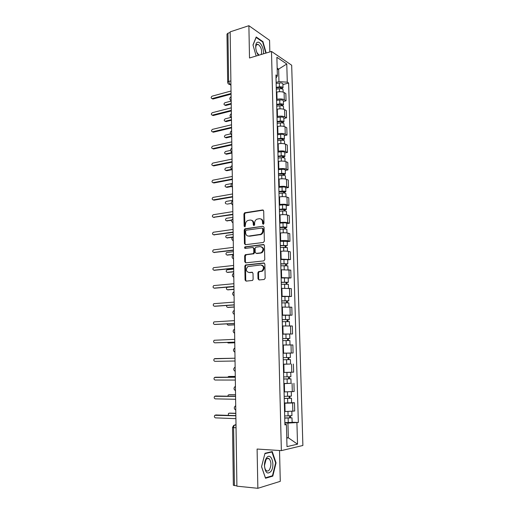 <?xml version="1.0" encoding="UTF-8"?>
<svg xmlns="http://www.w3.org/2000/svg" width="514" height="514" viewBox="0 0 514 514"><rect width="100%" height="100%" fill="white"/><g stroke="black" fill="none" stroke-linecap="round" stroke-linejoin="round"><path stroke-width="0.77" d="M263.277 224.297L263.965 223.378L263.695 210.971L262.66 209.963L244.645 212.783L243.925 214.01L244.137 226.199L245.017 226.854L245.474 224.425C245.538 222.613 246.29 221.316 247.722 220.532L250.01 220.063C251.924 220.005 252.997 221.084 253.235 223.307L253.267 224.901L253.974 225.614L254.655 224.702L254.623 223.108C254.681 221.296 255.432 219.992 256.878 219.189L259.229 218.707C261.176 218.643 262.275 219.729 262.519 221.971L262.551 223.577L263.277 224.297M258.002 278.851L259.037 279.957L264.177 279.487L265.173 278.19L264.858 264.067L263.817 262.982L245.441 265.012L244.831 266.168L245.075 280.04L246.084 281.132L252.554 280.438L253.126 279.301L253.01 273.313L251.988 272.227L248.982 272.523C245.898 271.424 245.531 269.432 247.889 266.548L260.726 264.98C263.862 266.027 264.267 268.025 261.941 270.981L258.465 271.681L257.88 272.838L258.002 278.851L258.658 278.954L259.184 279.937M281.357 450.624L257.096 449.043L257.861 488.3L236.909 486.173L230.15 31.855L248.885 25.7L249.508 57.992L271.495 51.432L281.357 450.624L302.881 445.484L291.682 65.233L271.495 51.432M263.367 242.467L264.357 241.162L264.048 227.272L263.014 226.244L244.889 228.826L244.201 230.028L244.439 243.675L245.441 244.709L263.367 242.467M264.453 245.596L264.761 259.596L263.772 260.9L245.763 262.847L244.76 261.78L244.658 255.882L245.281 254.713L253.177 253.653L253.807 252.477L253.73 248.545L252.708 247.497L245.21 248.41C244.401 248.121 244.317 247.6 244.966 246.848L263.412 244.536L264.453 245.596M269.844 51.927L269.561 40.298L248.885 25.7M257.861 488.3L280.278 481.342L279.532 450.508M236.903 485.891L233.35 485.28L232.534 427.487M227.67 82.246L226.989 34.123L227.94 33.224L228.634 81.533L229.964 84.418L230.94 84.958M230.163 32.498L227.94 33.224M276.571 99.414L277.04 99.292C279.963 98.694 282.379 98.842 284.287 99.729L284.088 92.526C282.186 91.608 279.77 91.453 276.86 92.07L276.384 92.192M284.088 92.526L285.855 93.593L286.054 100.776L283.381 101.444M284.287 99.729L286.054 100.776M283.844 118.471L286.529 117.841L286.33 110.606L284.557 109.604C282.649 108.743 280.226 108.602 277.297 109.186L276.821 109.302M277.007 116.582L277.483 116.466C280.419 115.901 282.841 116.035 284.756 116.871L286.529 117.841M284.313 135.638L287.011 135.053L286.806 127.755L285.032 126.817C283.111 126.02 280.683 125.891 277.74 126.438L277.264 126.547M277.451 133.884L277.933 133.781C280.875 133.248 283.31 133.37 285.231 134.141L287.011 135.053M284.788 152.947L287.493 152.401L287.287 145.044L285.508 144.177C283.587 143.438 281.145 143.322 278.19 143.836L277.708 143.939M277.901 151.334L278.382 151.238C281.338 150.737 283.786 150.846 285.707 151.559L287.493 152.401M285.264 170.397L287.981 169.89L287.776 162.469L285.99 161.672C284.056 160.998 281.608 160.895 278.639 161.37L278.158 161.467M278.35 168.926L278.832 168.836C281.807 168.374 284.261 168.47 286.195 169.125L287.981 169.89M285.739 187.989L288.476 187.52L288.264 180.041L286.471 179.322C284.538 178.705 282.077 178.615 279.096 179.058L278.614 179.142M278.806 186.666L279.288 186.582C282.276 186.158 284.743 186.241 286.677 186.826L288.476 187.52M286.221 205.728L288.971 205.298L288.759 197.761L286.96 197.113C285.019 196.554 282.552 196.483 279.558 196.888L279.07 196.965M279.263 204.553L279.751 204.476C282.751 204.084 285.225 204.154 287.172 204.681L288.971 205.298M286.709 223.609L289.466 223.224L289.253 215.623L287.454 215.045C285.508 214.556 283.028 214.499 280.021 214.865L279.526 214.936M279.725 222.588L280.214 222.517C283.227 222.164 285.713 222.221 287.66 222.684L289.466 223.224M287.204 241.644L289.973 241.304L289.761 233.639L287.949 233.138C285.996 232.713 283.51 232.662 280.483 232.99L279.995 233.06M280.194 240.77L280.683 240.706C283.709 240.398 286.202 240.436 288.161 240.835L289.973 241.304M287.699 259.827L290.481 259.525L290.262 251.796L288.45 251.378C286.491 251.018 283.991 250.986 280.952 251.275L280.464 251.333M280.663 259.107L290.481 259.525M288.193 278.158L290.995 277.907L290.776 270.113L280.933 269.76M281.132 277.599L290.995 277.907M288.701 296.649L291.509 296.443L291.29 288.579L281.409 288.341M281.614 296.25L291.509 296.443M289.209 315.294L292.029 315.133L291.811 307.205L281.89 307.083M282.096 315.063L292.029 315.133M282.584 334.177L292.556 333.984L292.331 325.992L282.372 325.985M282.584 334.029L292.556 333.984M283.073 353.221L293.083 352.996L292.858 344.933L282.867 345.048M283.073 353.163L293.083 352.996M288.322 364.105L283.355 364.278M284.049 372.457L293.623 372.168L293.391 364.041M291.059 383.296L283.856 383.669M284.069 391.925L294.156 391.507L293.931 383.309M291.586 402.68L294.471 402.745L292.614 402.989L284.358 403.233M284.57 411.56L294.702 411.02L294.471 402.745M276.134 82.388L278.961 81.623L278.633 69.133L277.168 68.169M277.2 69.531L278.633 69.133L286.773 63.993L287.287 82.176L278.961 81.623M276.024 78.083L277.367 75.866L276.885 57.279L286.773 63.993M286.773 438.121L288.335 437.793L287.949 423.093L298.345 422.476L288.637 83.03L287.287 82.176M296.919 422.733L297.529 444.18L286.992 446.627L286.42 424.622L284.891 424.082M277.367 75.866L275.941 74.96L284.91 424.898L286.42 424.622M266.175 53.019L262.93 41.64L256.21 36.989L252.978 44.962L256.178 56M272.799 476.118L276.057 462.883L272.24 451.575L264.999 453.284L261.542 466.718L265.526 478.251L272.799 476.118L271.572 476.009M286.761 437.703L288.335 437.793L297.529 444.18M287.949 423.093L284.859 422.964M282.925 84.553L288.637 83.03M292.119 422.232L298.345 422.476M262.429 41.795L262.93 41.64M275.6 462.844L276.057 462.883M263.386 224.271L263.168 222.157C263.027 220.333 262.198 219.247 260.688 218.893M251.423 220.249C252.927 220.583 253.749 221.662 253.89 223.487L254.096 225.582M263.341 210.155L245.306 212.982L244.587 214.203L244.972 226.873M263.014 226.244L245.551 228.993L244.87 230.201L245.107 243.822L245.512 244.703M262.667 228.756L261.941 228.036L246.264 230.208L245.596 231.107L245.621 232.784C245.846 235.001 246.919 236.093 248.827 236.067L260.559 234.326C261.941 233.504 262.654 232.219 262.705 230.458L262.667 228.756L263.316 228.936L262.391 228.158M248.198 236.08L248.827 236.067M263.316 228.936L263.348 230.632C263.303 232.386 262.59 233.671 261.208 234.493L249.489 236.234M253.254 247.619L254.385 248.692L254.462 252.618L253.839 253.794L246.283 254.738L245.319 256.017L245.422 261.909L245.878 262.834M264.023 244.696L245.846 246.926L245.396 248.384M260.425 252.888L261.382 252.573C263.823 249.624 263.464 247.626 260.29 246.572L255.766 247.195L255.124 248.378L255.201 252.316L256.229 253.376L262.031 252.715C264.472 249.772 264.112 247.774 260.945 246.726M261.08 253.029L256.884 253.518M261.716 265.089C264.569 266.387 264.864 268.392 262.596 271.09L259.127 271.797L258.536 272.947L258.658 278.954M252.515 272.349L249.643 272.632M264.376 263.117L246.11 265.134L245.499 266.291L245.743 280.143L246.257 281.113M276.307 89.173L279.449 88.736C281.486 88.562 282.687 88.858 283.06 89.616L283.06 89.687M276.275 87.92L279.796 87.425L281.531 87.849L280.875 88.678M231.178 101.078L224.959 102.716C223.706 103.751 223.674 104.548 224.875 105.107L231.216 103.462M276.256 87.329L279.398 86.885C281.434 86.712 282.636 87.007 283.008 87.772L281.717 88.781M276.159 83.422L279.295 82.972C281.331 82.799 282.533 83.101 282.906 83.872L282.906 83.949M231.223 104.085L225.691 105.518L224.914 105.126M280.837 87.438L280.862 88.35L281.511 88.742M231.075 94.152L213.014 99.022L212.115 98.649M231.03 91.01L212.134 96.157C210.856 97.23 210.83 98.052 212.044 98.611L231.069 93.484M276.744 106.192L279.899 105.775C281.942 105.608 283.15 105.884 283.522 106.597L283.522 106.668M276.705 104.888L280.246 104.419L281.987 104.817L281.325 105.717M230.908 117.43L225.177 118.843C223.898 119.91 223.886 120.706 225.138 121.246L231.461 119.704M276.693 104.329L279.847 103.912C281.89 103.744 283.098 104.021 283.471 104.74L282.077 105.8M276.596 100.397L279.744 99.967C281.788 99.8 282.996 100.082 283.368 100.808L283.368 100.885M231.467 120.289L225.954 121.632L225.138 121.246L225.954 121.632M281.293 104.426L281.319 105.286L282.077 105.717M277.181 123.347L280.348 122.949C282.404 122.795 283.619 123.052 283.991 123.72L283.991 123.784M277.149 121.991L280.702 121.548L282.449 121.914L281.788 122.897M230.568 133.897L225.395 135.098C224.098 136.184 224.104 136.987 225.402 137.508L231.698 136.062M277.136 121.471L280.297 121.073C282.353 120.918 283.567 121.175 283.94 121.844L282.539 122.974M277.033 117.5L280.194 117.102C282.244 116.941 283.458 117.205 283.831 117.886L283.831 117.95M231.711 136.615L226.224 137.868L225.383 137.514M281.749 121.555L281.775 122.358L282.533 122.762M277.624 140.643L280.805 140.271C282.867 140.123 284.088 140.354 284.46 140.977L284.46 141.035M277.586 139.236L281.158 138.819L282.912 139.159L282.231 139.57L282.25 140.219M230.542 150.409L225.595 151.482C224.31 152.581 224.322 153.39 225.646 153.904L231.949 152.555M277.579 138.748L280.753 138.375C282.816 138.227 284.036 138.465 284.409 139.088L283.002 140.283M277.476 134.752L280.65 134.372C282.713 134.218 283.927 134.462 284.3 135.098L284.3 135.156M231.955 153.063L226.462 154.232L225.627 153.904M282.212 138.825L282.231 139.57L282.996 139.943M263.438 53.835C264.28 48.933 260.309 41.094 257.527 42.296C254.668 42.925 255.317 51.651 258.503 55.306M261.24 54.49C262.191 50.301 261.17 46.935 258.176 44.397L257.173 44.339C256.075 44.846 255.625 46.324 255.824 48.759M256.852 52.441L258.998 55.159M253.023 45.116L256.133 37.438L262.648 41.942L265.834 53.122M266.425 458.07L266.201 458.411C265.038 460.364 264.447 462.786 264.434 465.69C265.295 472.822 267.473 474.724 270.974 471.389C275.594 465.112 270.936 451.298 266.425 458.07M266.027 459.625L264.517 465.382C264.588 467.868 265.179 469.616 266.297 470.612C267.389 471.402 268.443 471.094 269.471 469.7C271.495 465.421 271.386 461.771 269.15 458.751C268.083 457.987 267.042 458.276 266.027 459.625M275.632 462.921L272.465 475.752L265.423 477.808L261.562 466.635L264.909 453.631L271.925 451.967L275.632 462.921M270.878 451.896L271.925 451.967M231.326 110.953L213.188 115.547L212.295 115.175M231.281 107.831L212.308 112.694C211.01 113.793 210.997 114.616 212.263 115.155L231.319 110.317M231.576 127.883L213.342 132.214L212.481 131.835L231.57 127.292M231.531 124.78L212.475 129.361C211.164 130.479 211.164 131.308 212.481 131.835L213.342 132.214M231.833 144.948L213.541 148.996L212.68 148.642L231.827 144.402M231.788 141.87L212.629 146.162C211.325 147.3 211.338 148.128 212.68 148.642L213.541 148.996M278.074 158.081L281.267 157.734C283.336 157.592 284.563 157.804 284.936 158.376L284.936 158.434M278.035 156.622L281.621 156.23L283.375 156.539L282.694 156.924L282.719 157.682M230.85 166.979L225.768 168.001C224.522 169.112 224.554 169.922 225.864 170.43L231.66 169.279M278.023 156.172L281.216 155.819C283.285 155.678 284.512 155.896 284.884 156.474L283.458 157.265L283.471 157.74M277.92 152.138L281.113 151.784C283.182 151.636 284.403 151.861 284.769 152.452L284.775 152.504M232.199 169.646L226.687 170.732L225.877 170.43L226.687 170.732M282.681 156.23L282.694 156.924L283.458 157.265M278.524 175.659L281.73 175.338C283.812 175.203 285.039 175.396 285.411 175.923L285.411 175.974M278.485 174.15L283.85 174.066L283.163 174.413L283.188 175.287M231.698 183.575L225.942 184.642C224.74 185.766 224.785 186.582 226.089 187.077L231.281 186.132M278.472 173.738L281.678 173.411C283.76 173.276 284.987 173.475 285.36 174.002L283.927 174.728L283.946 175.338M278.37 169.671L281.576 169.337C283.651 169.202 284.878 169.408 285.251 169.948L285.251 169.999M231.544 186.518L226.912 187.359L226.154 187.102M283.15 173.783L283.163 174.413L283.927 174.728M232.09 162.154L213.721 165.919L212.899 165.611M232.045 159.096L212.757 163.105C211.492 164.255 211.524 165.084 212.854 165.592L232.084 161.647M232.347 179.502L213.901 182.971L213.13 182.714M232.302 176.463L212.886 180.183C211.665 181.339 211.71 182.174 213.027 182.682L232.341 179.033M278.974 193.386L282.199 193.084C284.287 192.962 285.521 193.136 285.893 193.611L285.893 193.656M278.935 191.818L284.326 191.735L283.638 192.056L283.664 193.039M232.656 200.306L226.121 201.424C224.959 202.555 225.023 203.371 226.314 203.859L226.43 203.897M278.929 191.446L282.147 191.144C284.236 191.022 285.469 191.195 285.842 191.677L284.403 192.339L284.422 193.084M278.819 187.347L282.038 187.038C284.126 186.91 285.354 187.096 285.726 187.584L285.733 187.629M231.358 203.409L227.143 204.109M283.619 191.484L283.638 192.056L284.403 192.339M279.436 211.26L282.674 210.984C284.769 210.868 286.002 211.023 286.382 211.44L286.382 211.485M279.391 209.635L284.801 209.551L284.107 209.834L284.139 210.939M232.906 217.3L226.301 218.328C225.177 219.472 225.261 220.288 226.539 220.776L231.679 220.005M279.385 209.301L282.623 209.025C284.717 208.909 285.951 209.063 286.324 209.494L284.878 210.091L284.904 210.978M279.275 205.17L282.514 204.887C284.608 204.765 285.842 204.925 286.214 205.369L286.214 205.414M231.576 220.365L226.719 220.821M284.094 209.326L284.107 209.834L284.878 210.091M279.899 229.276L283.15 229.026C285.257 228.923 286.497 229.058 286.87 229.424L286.87 229.462M279.854 227.599L285.283 227.516L284.589 227.766L284.621 228.987M233.163 234.423L226.481 235.373C225.402 236.524 225.498 237.339 226.77 237.821L232.656 237.031M279.847 227.31L283.098 227.053C285.199 226.95 286.439 227.085 286.812 227.458L285.36 227.991L285.392 229.019M279.738 223.14L282.983 222.883C285.09 222.774 286.33 222.909 286.703 223.301L286.703 223.339M232.302 237.384L227.015 237.879M284.576 227.316L284.589 227.766L285.36 227.991M280.361 247.452L287.365 247.587M280.316 245.718L285.771 245.628L285.071 245.846L285.109 247.183M233.42 251.687L226.668 252.547C225.627 253.704 225.742 254.52 227.002 255.002L233.459 254.244M280.31 245.461L287.307 245.576L285.848 246.039L285.88 247.215M280.201 241.259L287.197 241.413M233.459 254.507L227.323 255.066M285.064 245.454L285.848 246.039M280.83 265.777L287.859 265.866M280.785 263.984L286.266 263.888L285.559 264.08L285.598 265.539M233.677 269.085L226.854 269.863C225.858 271.019 225.987 271.842 227.233 272.317L233.716 271.662M280.779 263.772L287.808 263.843L286.337 264.235L286.375 265.558M280.67 259.531L287.692 259.641M233.722 271.887L227.631 272.381M285.553 263.753L286.337 264.235M281.306 284.255L288.36 284.3M281.261 282.404L286.761 282.308L286.054 282.462L286.092 284.043M233.941 286.626L227.047 287.313C226.089 288.476 226.231 289.298 227.464 289.774L233.979 289.228M281.254 282.231L288.309 282.263L286.831 282.584L286.87 284.056M281.145 277.958L288.193 277.997L288.309 282.263M233.979 289.401L227.953 289.832M286.041 282.199L286.831 282.584M281.781 302.887L288.868 302.874L288.977 306.954M281.736 300.979L287.255 300.883L286.549 300.998L286.594 302.707M226.751 305.483C226.468 306.575 226.79 307.205 227.702 307.366L234.243 306.929M281.73 300.851L288.81 300.838L287.326 301.088L287.371 302.714M281.621 296.539L288.695 296.539L288.81 300.838M234.243 307.057L228.28 307.417M286.542 300.799L287.326 301.088M282.263 321.68L289.382 321.623L289.491 325.85M282.212 319.714L287.763 319.612L287.043 319.695L287.095 321.533M226.854 323.884L227.94 325.105L234.506 324.771M282.212 319.624L289.324 319.573L287.834 319.753L287.879 321.533M282.102 315.281L289.209 315.249M234.506 324.854L228.608 325.137M287.043 319.56L287.834 319.753M232.604 196.984L214.081 200.164L213.361 199.946M232.559 193.971L213.021 197.402C211.839 198.565 211.903 199.4 213.207 199.901L232.598 196.566M232.868 214.614L213.606 217.319M232.823 211.62L213.149 214.756C212.012 215.931 212.089 216.767 213.387 217.261L232.861 214.235M233.131 232.386L213.856 234.834M233.086 229.417L213.284 232.251C212.186 233.433 212.282 234.268 213.567 234.763L233.131 232.058M233.401 250.305L214.113 252.477M233.356 247.362L213.426 249.888C212.366 251.076 212.475 251.918 213.753 252.406L233.395 250.022M233.671 268.372L214.383 270.268M233.626 265.455L213.567 267.672C212.552 268.867 212.674 269.702 213.94 270.191L233.664 268.135M233.941 286.594L214.653 288.193M233.896 283.702L213.708 285.598C212.732 286.793 212.873 287.641 214.126 288.123L233.934 286.401M234.211 304.963L214.936 306.26M234.172 302.097L213.856 303.671C212.918 304.873 213.072 305.714 214.312 306.203L234.211 304.821M234.487 323.486L215.218 324.469M234.442 320.646L214.004 321.892C213.104 323.1 213.271 323.942 214.499 324.43L234.487 323.396M282.751 340.634L289.896 340.538L290.012 344.913M282.861 345.035L289.915 344.913M282.7 338.604L288.27 338.501L287.551 338.553L287.602 340.519M227.278 342.42L228.177 342.979L234.776 342.761M282.7 338.565L289.838 338.469L288.335 338.572L288.386 340.506M289.716 334.094L289.838 338.469M234.776 342.799L228.948 342.992M287.551 338.482L288.335 338.572M234.763 342.163L215.507 342.819M234.725 339.349L214.158 340.268C213.297 341.469 213.471 342.318 214.691 342.812L234.763 342.125M283.24 359.749L290.416 359.607L290.532 364.034L283.355 364.188M283.24 359.755L290.416 359.607M288.058 357.571L288.116 359.659M283.188 357.66L290.359 357.526L290.237 353.112L286.42 353.169L286.542 357.596M283.073 353.24L286.42 353.169M288.849 357.551L288.9 359.627M214.852 358.599L235.001 358.213L214.312 358.791C213.483 359.999 213.676 360.847 214.884 361.342L235.046 361.008M283.734 378.985L290.937 378.844L291.059 383.303L283.85 383.508M283.734 379.036L290.937 378.844M288.572 376.865L288.63 378.921M235.277 376.473L228.627 376.479L227.676 377.199M283.683 376.923L290.879 376.743L290.757 372.322M286.973 372.425L289.98 372.348M229.385 376.441L235.277 376.421M289.369 376.839L289.421 378.786M215.854 377.218L235.283 377.186M235.283 377.244L214.473 377.469C213.683 378.677 213.882 379.531 215.077 380.026L235.328 380.058M284.229 398.382L291.464 398.247L291.586 402.738L284.351 402.995M284.236 398.478L291.464 398.247M289.093 396.326L289.151 398.356M235.547 394.88L228.871 394.778L228.274 394.996L227.805 396.191M284.178 396.352L291.406 396.114M229.54 394.713L235.547 394.784M289.89 396.294L289.941 398.112M215.957 396.011L235.573 396.326M235.573 396.429L214.634 396.307C213.875 397.515 214.087 398.369 215.27 398.87L235.611 399.269M284.73 417.953L291.997 417.818L292.125 422.36L284.852 422.649M284.737 418.1L291.997 417.818M289.62 415.954L289.671 417.953M235.823 413.442L229.115 413.217L228.486 413.449L228.261 415.357M284.679 415.954L291.939 415.678L291.823 411.412M229.694 413.14L235.823 413.295M290.416 415.916L290.461 417.599M216.06 414.978L235.855 415.62M235.862 415.781L214.801 415.299C214.068 416.507 214.293 417.362 215.469 417.869L235.9 418.647M235.99 424.737L234.949 424.905C234.108 425.194 233.658 426.106 233.594 427.654L234.423 485.64M235.997 424.949L233.716 425.38L232.534 427.468L236.035 427.77M230.927 84.148L229.7 84.469L228.441 83.936M292.305 391.7L292.08 383.463M291.772 372.277L291.547 364.105M291.239 353.015L291.02 344.913M290.718 333.92L290.5 325.889M290.198 314.986L289.98 307.025M289.684 296.212L289.466 288.315M289.17 277.599L288.958 269.766M288.662 259.14L288.45 251.378M288.161 240.835L287.949 233.138M287.66 222.684L287.454 215.045M287.172 204.681L286.96 197.113M286.677 186.826L286.471 179.322M286.195 169.125L285.99 161.672M285.707 151.559L285.508 144.177M285.231 134.141L285.032 126.817M284.756 116.871L284.557 109.604M292.845 411.296L292.614 402.989M285.084 411.579L284.865 403.246M284.576 391.931L284.364 383.675M284.075 372.457L283.863 364.272M283.58 353.15L283.368 345.035M283.086 334.01L282.88 325.96M282.597 315.031L282.392 307.051M282.115 296.212L281.91 288.303M281.633 277.554L281.428 269.709M281.158 259.056L280.952 251.275M280.683 240.706L280.483 232.99M280.214 222.517L280.021 214.865M279.751 204.476L279.558 196.888M279.288 186.582L279.096 179.058M278.832 168.836L278.639 161.37M278.382 151.238L278.19 143.836M277.933 133.781L277.74 126.438M277.483 116.466L277.297 109.186M277.04 99.292L276.86 92.07M231.114 96.587L231.159 99.697M231.178 100.763L230.561 100.307M231.428 117.687C229.61 116.376 229.591 115.02 231.364 113.633L231.416 116.755M231.621 130.8L231.673 133.955M231.878 148.116L231.93 151.296M232.142 165.572L232.187 168.778M232.399 183.17L232.45 186.409M232.662 200.916L232.713 204.18M232.932 218.81L232.977 222.099M233.202 236.851L233.247 240.166M233.472 255.04L233.517 258.388M233.742 273.384L233.793 276.763M234.018 291.888L234.069 295.287M234.294 310.54L234.345 313.97M234.577 329.352L234.628 332.815M234.859 348.331L234.911 351.82M235.142 367.465L235.194 370.986M235.431 386.766L235.483 390.319M235.72 406.233L235.772 409.819M231.428 117.783L230.837 117.346M231.685 134.944L231.114 134.52M231.942 152.24L231.396 151.836M232.199 169.678L231.685 169.299M232.463 187.263L231.975 186.903M232.726 204.99L232.27 204.656M232.99 222.864L232.579 222.562M233.26 240.88L232.887 240.616M233.529 259.056L233.202 258.818M234.802 347.997C232.97 349.481 233.009 350.889 234.917 352.225L234.885 352.212M235.489 390.659C233.607 389.361 233.529 387.948 235.251 386.406L235.418 386.277M235.778 410.127C233.902 408.848 233.812 407.422 235.489 405.861L235.708 405.687M230.882 80.897L228.634 81.533L227.67 82.311C227.792 83.531 228.467 84.251 229.7 84.469L230.947 85.157M263.168 222.157L262.519 221.971M253.922 225.081L253.267 224.901M253.89 223.487L253.235 223.307M244.799 226.378L244.137 226.199M244.587 214.203L243.925 214.01M245.538 212.912L244.876 212.719M263.309 210.162L262.66 209.963M263.2 223.757L262.551 223.577M245.107 243.822L244.439 243.675M244.87 230.201L244.201 230.028M245.821 228.916L245.159 228.743M260.212 234.808L259.564 234.647M263.348 230.632L262.705 230.458M245.422 261.909L244.76 261.78M245.319 256.017L244.658 255.882M246.283 254.738L245.615 254.603M253.492 253.91L252.83 253.768M254.462 252.618L253.807 252.477M254.385 248.692L253.73 248.545M245.846 246.926L245.184 246.778M263.99 244.67L263.412 244.536M258.536 272.947L257.88 272.838M259.519 271.662L258.863 271.546M261.517 271.463L260.861 271.347M252.419 272.298L251.988 272.227M245.743 280.143L245.075 280.04M245.499 266.291L244.831 266.168M246.463 265.018L245.795 264.896M264.312 263.078L263.817 262.982M279.449 88.736L279.526 91.698M279.295 82.972L279.398 86.885M225.8 105.498L224.991 105.087M212.16 98.592L213.014 99.022M279.899 105.775L279.976 108.833M279.744 99.967L279.847 103.912M226.019 121.619L225.209 121.233M280.348 122.949L280.432 126.103M280.194 117.102L280.297 121.073M226.244 137.861L225.428 137.508M280.805 140.271L280.895 143.522M280.65 134.372L280.753 138.375M226.462 154.232L225.646 153.904M212.333 115.142L213.188 115.547M212.5 131.828L213.361 132.207M281.267 157.734L281.357 161.081M281.113 151.784L281.216 155.819M281.73 175.338L281.82 178.782M281.576 169.337L281.678 173.411M226.912 187.359L226.089 187.077M212.854 165.592L213.721 165.919M213.027 182.682L213.901 182.971M282.199 193.084L282.295 196.637M282.038 187.038L282.147 191.144M282.674 210.984L282.771 214.634M282.514 204.887L282.623 209.025M227.368 220.994L226.539 220.776M283.15 229.026L283.246 232.784M282.983 222.883L283.098 227.053M227.599 238.014L226.77 237.821M283.625 247.228L283.728 251.089M283.465 241.027L283.574 245.236M227.837 255.169L227.002 255.002M284.113 265.577L284.216 269.548M283.946 259.326L284.062 263.566M228.068 272.452L227.233 272.317M284.602 284.081L284.705 288.161M284.435 277.778L284.544 282.058M228.306 289.877L227.464 289.774M285.09 302.746L285.206 306.935M284.923 296.385L285.039 300.703M228.544 307.443L227.702 307.366M285.591 321.565L285.7 325.87M285.418 315.153L285.533 319.509M228.788 325.144L227.94 325.105M213.207 199.901L214.081 200.164M213.387 217.261L214.267 217.499M213.567 234.763L214.447 234.969M213.753 252.406L214.634 252.58M213.94 270.191L214.826 270.338M214.126 288.123L215.013 288.238M214.312 306.203L215.205 306.28M214.499 324.43L215.398 324.475M286.092 340.544L286.208 344.952M285.919 334.081L286.035 338.469M229.026 342.992L228.177 342.979M214.691 342.812L215.591 342.819M286.594 359.691L286.709 364.137M287.101 379.004L287.223 383.483M286.928 372.425L287.05 376.89M229.482 376.434L228.627 376.479M215.045 377.263L215.951 377.212M287.615 398.478L287.737 402.995M287.448 391.925L287.564 396.352M229.732 394.694L228.871 394.778M215.244 396.082L216.15 395.992M288.136 418.126L288.258 422.681M287.962 411.592L288.078 415.98M229.976 413.102L229.115 413.217M215.437 415.061L216.349 414.939M231.088 96.619C229.34 98.013 229.372 99.369 231.178 100.673M231.621 130.787C229.835 132.175 229.854 133.531 231.685 134.841M231.878 148.083C230.086 149.478 230.105 150.827 231.942 152.138M232.142 165.521C230.336 166.915 230.356 168.264 232.199 169.575M232.399 183.106C230.593 184.5 230.613 185.85 232.463 187.16M232.662 200.826C230.85 202.22 230.87 203.576 232.726 204.887M232.932 218.694C231.107 220.095 231.127 221.457 232.99 222.768M233.195 236.71C231.364 238.117 231.384 239.479 233.26 240.796M233.465 254.867C231.628 256.287 231.647 257.655 233.529 258.972M233.742 273.185C231.891 274.604 231.91 275.979 233.799 277.309M234.011 291.65C232.161 293.083 232.18 294.464 234.076 295.801M234.288 310.27C232.431 311.709 232.45 313.103 234.352 314.446M234.57 329.044C232.701 330.496 232.72 331.903 234.635 333.258M235.026 367.124C233.247 368.634 233.305 370.041 235.2 371.359M245.306 212.982L244.645 212.783M245.551 228.993L244.889 228.826M261.208 234.493L260.559 234.326M245.949 254.848L245.281 254.713M253.839 253.794L253.177 253.653M245.628 246.996L244.966 246.848M262.031 252.715L261.382 252.573M259.127 271.797L258.465 271.681M262.596 271.09L261.941 270.981M246.11 265.134L245.441 265.012M283.06 89.616L283.13 92.109M282.906 83.872L283.008 87.772M225.691 105.518L224.875 105.107M212.044 98.611L212.899 99.041M283.522 106.597L283.593 109.212M283.368 100.808L283.471 104.74M283.991 123.72L284.062 126.457M283.831 117.886L283.94 121.844M226.224 137.868L225.402 137.508M284.46 140.977L284.538 143.836M284.3 135.098L284.409 139.088M256.415 44.943L258.176 44.397M265.854 459.882L266.201 458.411M267.081 458.597L269.15 458.751M212.263 115.155L213.117 115.56M284.936 158.376L285.013 161.364M284.769 152.452L284.884 156.474M285.411 175.923L285.495 179.039M285.251 169.948L285.36 174.002M285.893 193.611L285.983 196.856M285.726 187.584L285.842 191.677M286.382 211.44L286.471 214.826M286.214 205.369L286.324 209.494M286.87 229.424L286.966 232.945M286.703 223.301L286.812 227.458M287.365 247.555L287.461 251.211M287.191 241.381L287.307 245.576M287.859 265.841L287.962 269.638M287.692 259.615L287.808 263.843M288.36 284.281L288.47 288.219M289.202 315.236L289.324 319.573M291.29 391.784L291.406 396.127"/></g></svg>
